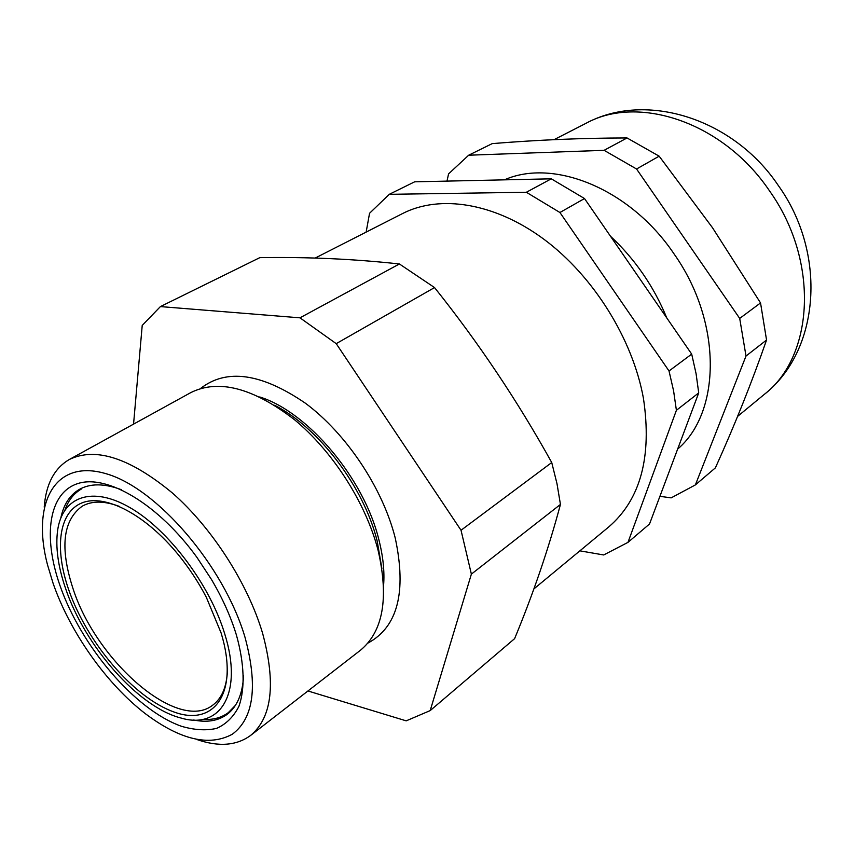 <?xml version="1.0" encoding="UTF-8"?>
<svg xmlns="http://www.w3.org/2000/svg" width="854" height="854" viewBox="0 0 854 854"><rect width="100%" height="100%" fill="white"/><g stroke="black" fill="none" stroke-linecap="round" stroke-linejoin="round"><path stroke-width="1.28" d="M560.448 504.436L557 483.738L551.737 462.537L461.032 530.259L471.376 574.123L560.448 504.436C548.471 549.101 533.184 593.84 514.61 638.653L430.192 710.592L406.194 720.851L307.942 690.971M383.585 585.438C384.684 571.604 383.115 556.402 378.898 539.824C364.082 478.453 307.974 411.948 259.712 396.95M367.871 643.105C397.644 627.156 406.771 592.121 395.231 537.999C382.656 488.093 346.372 433.661 305.444 403.248C261.409 373.123 226.438 368.213 200.53 388.506M381.877 568.454L377.18 541.052C363.889 487.036 318.777 427.651 274.614 405.266M250.553 735.475L360.367 650.321C383.136 631.512 389.05 598.184 378.098 550.328C365.875 502.985 332.718 451.2 294.342 419.592C253.126 387.876 218.656 378.856 190.933 392.53L69.206 459.559C95.499 446.738 129.904 457.893 172.423 493.014C212.144 527.911 247.938 583.656 262.637 633.401C276.077 683.606 272.042 717.627 250.553 735.475C236.526 745.691 218.677 747.058 196.996 739.564M53.065 583.229C70.017 632.238 106.536 683.969 145.522 713.816C180.354 739.906 209.273 746.716 232.288 734.248C253.798 718.299 258.057 686.061 245.077 637.522C224.09 565.914 156.56 487.655 105.661 473.596C54.485 458.598 31.449 503.358 47.429 564.558L53.065 583.229M59.833 585.139C42.679 535.96 48.635 492.512 78.173 483.449C107.497 474.183 158.727 504.522 196.922 557.352L211.44 579.439C222.467 598.11 230.793 616.652 236.419 635.066C244.447 663.729 245.162 688.548 238.928 706.311C233.601 716.794 226.15 724.149 216.585 728.387C206.06 730.778 194.328 730.074 181.379 726.263C134.847 709.749 81.013 646.329 59.833 585.139M121.535 489.748C104.369 483.343 90.289 483.247 79.273 489.449C69.761 495.085 63.623 504.554 60.847 517.887M315.19 258.068L402.661 213.5C439.874 194.434 494.615 202.665 544.126 239.408C593.541 276.184 632.793 339.166 643.468 398.519C652.114 456.794 640.521 499.622 608.688 526.982L533.867 588.94M193.698 720.007C207.031 722.751 218.165 720.872 227.111 714.382C237.166 706.728 242.664 693.758 243.603 675.461M44.216 507.105C45.935 484.229 54.261 468.376 69.206 459.559M430.192 710.592L471.376 574.123M461.032 530.259L336.22 343.65L434.547 287.574L399.405 263.971L299.978 317.827L336.22 343.65M299.978 317.827L160.413 306.586L259.819 257.641C307.525 256.883 354.058 258.986 399.405 263.971M133.555 424.128L142.223 325.406L160.413 306.586M434.547 287.574C478.496 342.593 517.556 400.91 551.737 462.537M676.4 410.304L673.582 390.801L669.024 370.978L559.925 212.507L584.51 198.544L691.697 354.111L696.074 373.657L698.721 392.893L649.531 523.993L627.978 542.365L676.4 410.304L698.721 392.893M691.697 354.111L669.024 370.978M610.493 236.248C635.088 259.242 653.844 286.464 666.76 317.912M579.877 550.841L603.703 554.961L627.978 542.365M559.925 212.507L526.363 192.267L389.264 194.328L414.66 181.817L551.289 178.817L584.51 198.544M551.289 178.817L526.363 192.267M389.264 194.328L369.547 213.286L366.142 232.107M659.918 496.323L671.159 497.871L695.38 484.912L715.374 467.875C734.568 425.484 751.627 382.87 766.55 340.031L760.54 302.935L712.482 227.708L659.16 156.175L636.561 168.996L604.098 150.325L468.675 155.214L448.563 173.885L447.005 181.112M504.447 179.842C553.424 158.075 630.049 188.574 673.923 253.723C722.441 322.129 721.075 412.365 677.638 449.097M695.38 484.912L746.012 356.033L739.703 318.425L636.561 168.996M604.098 150.325L627.039 137.953C582.727 138.006 537.785 139.896 492.235 143.611L468.675 155.214M659.16 156.175L627.039 137.953M739.703 318.425L760.54 302.935M766.55 340.031L746.012 356.033M610.962 236.932L611.774 237.444M119.635 506.507C104.391 500.754 91.901 500.668 82.165 506.23C62.865 520.385 59.769 547.692 72.868 588.16C96.054 661.231 178.08 732.935 212.849 705.073C221.826 698.337 226.694 686.829 227.463 670.561M68.501 589.175C54.4 548.236 58.777 512.251 81.877 502.921C104.861 493.527 145.415 514.289 178.539 554.993C189.214 568.156 198.47 582.236 206.316 597.256L221.111 632.985C239.323 692.348 214.674 726.925 174.205 712.065C133.907 698.006 86.734 642.475 68.501 589.175M65.523 588.31C84.856 646.264 138.551 707.486 181.219 718.086C220.492 729.775 243.379 693.234 224.773 634.031C210.009 584.99 168.953 530.291 130.545 507.949C92.061 485.339 62.491 496.644 57.666 530.099C55.361 546.827 57.976 566.234 65.523 588.31M235.384 705.383L228.285 712.663C221.239 717.84 212.699 720.082 202.665 719.356M65 509.913C68.32 500.412 73.764 493.463 81.311 489.054M585.94 123.339C646.232 90.802 733.661 118.834 778.25 185.425C827.046 253.232 820.342 350.375 764.159 394.495C813.798 356.673 819.861 261.409 769.507 190.858C723.146 122.005 638.194 94.282 585.94 123.339L554.065 139.661M764.159 394.495L737.589 416.41M228.285 712.663L231.968 709.887"/></g></svg>
